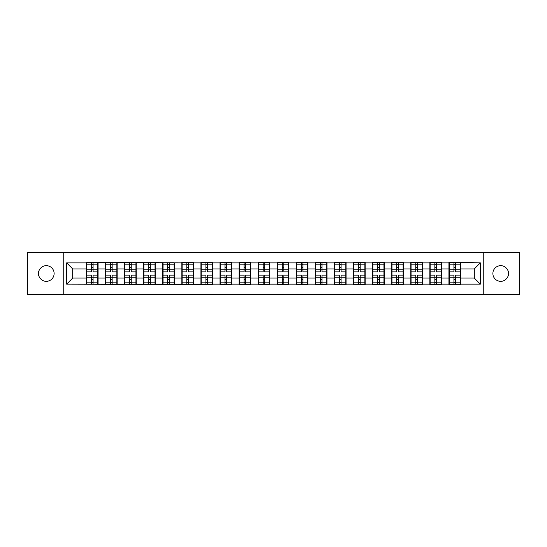 <?xml version="1.0" encoding="UTF-8"?>
<svg xmlns="http://www.w3.org/2000/svg" width="547" height="547" viewBox="0 0 547 547"><rect width="100%" height="100%" fill="white"/><g stroke="black" fill="none" stroke-linecap="round" stroke-linejoin="round"><path stroke-width="0.82" d="M500.696 281.329A7.829 7.829 0 0 1 492.868 273.5A7.829 7.829 0 0 1 500.696 265.671A7.829 7.829 0 0 1 508.525 273.5A7.829 7.829 0 0 1 500.696 281.329M46.304 281.329A7.829 7.829 0 0 1 38.475 273.5A7.829 7.829 0 0 1 46.304 265.671A7.829 7.829 0 0 1 54.132 273.5A7.829 7.829 0 0 1 46.304 281.329M483.213 294.471L519.65 294.471L519.65 252.529L483.213 252.529L483.213 294.471L63.787 294.471L63.787 252.529L27.35 252.529L27.35 294.471L63.787 294.471M483.213 252.529L63.787 252.529M474.283 278.026L474.283 268.974L460.526 268.974L460.526 278.026L474.283 278.026L480.396 284.139L480.396 262.861L448.909 262.492L448.909 268.974L441.45 268.974L441.45 278.026L448.909 278.026L448.909 268.974M480.396 284.139L460.526 284.139L460.526 284.508L448.909 284.508L448.909 284.139L441.45 284.139L441.45 284.508L429.833 284.508L429.833 284.139L422.373 284.139L422.373 284.508L410.763 284.508L410.763 284.139L403.303 284.139L403.303 284.508L391.686 284.508L391.686 284.139L384.226 284.139L384.226 284.508L372.61 284.508L372.61 284.139L365.15 284.139L365.15 284.508L353.533 284.508L353.533 284.139L346.073 284.139L346.073 284.508L334.456 284.508L334.456 284.139L326.997 284.139L326.997 284.508L315.38 284.508L315.38 284.139L307.92 284.139L307.92 284.508L296.303 284.508L296.303 284.139L288.843 284.139L288.843 284.508L277.226 284.508L277.226 284.139L269.774 284.139L269.774 284.508L258.157 284.508L258.157 284.139L250.697 284.139L250.697 284.508L239.08 284.508L239.08 284.139L231.62 284.139L231.62 284.508L220.003 284.508L220.003 284.139L212.544 284.139L212.544 284.508L66.604 284.139L66.604 262.861L86.474 262.861L86.474 268.974L72.717 268.974L72.717 278.026L86.474 278.026L86.474 268.974M448.909 262.861L441.45 262.861L441.45 262.492L429.833 262.492L429.833 262.861L422.373 262.861L422.373 262.492L410.763 262.492L410.763 262.861L403.303 262.861L403.303 262.492L391.686 262.492L391.686 262.861L384.226 262.861L384.226 262.492L372.61 262.492L372.61 262.861L365.15 262.861L365.15 262.492L353.533 262.492L353.533 262.861L346.073 262.861L346.073 262.492L334.456 262.492L334.456 262.861L326.997 262.861L326.997 262.492L315.38 262.492L315.38 262.861L307.92 262.861L307.92 262.492L296.303 262.492L296.303 262.861L288.843 262.861L288.843 262.492L277.226 262.492L277.226 262.861L269.774 262.861L269.774 262.492L258.157 262.492L258.157 262.861L250.697 262.861L250.697 262.492L239.08 262.492L239.08 262.861L231.62 262.861L231.62 262.492L220.003 262.492L220.003 262.861L212.544 262.861L212.544 262.492L200.927 262.492L200.927 262.861L193.467 262.861L193.467 262.492L181.85 262.492L181.85 262.861L86.474 262.492L86.474 262.861M448.909 278.026L448.909 284.139M441.45 278.026L441.45 284.139M441.45 262.861L441.45 268.974M422.373 278.026L429.833 278.026L429.833 268.974L422.373 268.974L422.373 284.139M429.833 278.026L429.833 284.139M429.833 262.861L429.833 268.974M422.373 262.861L422.373 268.974M403.303 278.026L410.763 278.026L410.763 268.974L403.303 268.974L403.303 284.139M410.763 278.026L410.763 284.139M410.763 262.861L410.763 268.974M403.303 262.861L403.303 268.974M384.226 278.026L391.686 278.026L391.686 268.974L384.226 268.974L384.226 284.139M391.686 278.026L391.686 284.139M391.686 262.861L391.686 268.974M384.226 262.861L384.226 268.974M365.15 278.026L372.61 278.026L372.61 268.974L365.15 268.974L365.15 284.139M372.61 278.026L372.61 284.139M372.61 262.861L372.61 268.974M365.15 262.861L365.15 268.974M346.073 278.026L353.533 278.026L353.533 268.974L346.073 268.974L346.073 284.139M353.533 278.026L353.533 284.139M353.533 262.861L353.533 268.974M346.073 262.861L346.073 268.974M326.997 278.026L334.456 278.026L334.456 268.974L326.997 268.974L326.997 284.139M334.456 278.026L334.456 284.139M334.456 262.861L334.456 268.974M326.997 262.861L326.997 268.974M307.92 278.026L315.38 278.026L315.38 268.974L307.92 268.974L307.92 284.139M315.38 278.026L315.38 284.139M315.38 262.861L315.38 268.974M307.92 262.861L307.92 268.974M288.843 278.026L296.303 278.026L296.303 268.974L288.843 268.974L288.843 284.139M296.303 278.026L296.303 284.139M296.303 262.861L296.303 268.974M288.843 262.861L288.843 268.974M269.774 278.026L277.226 278.026L277.226 268.974L269.774 268.974L269.774 284.139M277.226 278.026L277.226 284.139M277.226 262.861L277.226 268.974M269.774 262.861L269.774 268.974M250.697 278.026L258.157 278.026L258.157 268.974L250.697 268.974L250.697 284.139M258.157 278.026L258.157 284.139M258.157 262.861L258.157 268.974M250.697 262.861L250.697 268.974M231.62 278.026L239.08 278.026L239.08 268.974L231.62 268.974L231.62 284.139M239.08 278.026L239.08 284.139M239.08 262.861L239.08 268.974M231.62 262.861L231.62 268.974M212.544 278.026L220.003 278.026L220.003 268.974L212.544 268.974L212.544 284.139M220.003 278.026L220.003 284.139M220.003 262.861L220.003 268.974M212.544 262.861L212.544 268.974M193.467 278.026L200.927 278.026L200.927 268.974L193.467 268.974L193.467 284.139M200.927 278.026L200.927 284.139M200.927 262.861L200.927 268.974M193.467 262.861L193.467 268.974M174.39 278.026L181.85 278.026L181.85 268.974L174.39 268.974L174.39 284.139M181.85 278.026L181.85 284.139M181.85 262.861L181.85 268.974M174.39 262.861L174.39 268.974M155.314 278.026L162.774 278.026L162.774 268.974L155.314 268.974L155.314 284.139M162.774 278.026L162.774 284.139M162.774 262.861L162.774 268.974M155.314 262.861L155.314 268.974M136.237 278.026L143.697 278.026L143.697 268.974L136.237 268.974L136.237 284.139M143.697 278.026L143.697 284.139M143.697 262.861L143.697 268.974M136.237 262.861L136.237 268.974M117.167 278.026L124.627 278.026L124.627 268.974L117.167 268.974L117.167 284.139M124.627 278.026L124.627 284.139M124.627 262.861L124.627 268.974M117.167 262.861L117.167 268.974M98.091 278.026L105.55 278.026L105.55 268.974L98.091 268.974L98.091 284.139M105.55 278.026L105.55 284.139M105.55 262.861L105.55 268.974M98.091 262.861L98.091 268.974M86.474 278.026L86.474 284.139M72.717 278.026L66.604 284.139M66.604 262.861L72.717 268.974M460.526 278.026L460.526 284.139M460.526 262.861L460.526 268.974M480.396 262.861L474.283 268.974M97.783 275.148L97.783 284.201L93.079 284.201L93.079 275.148L97.783 275.148L97.783 262.799L93.079 262.799L93.079 264.146L97.783 264.146M86.782 269.165L91.486 269.165L91.486 262.799L86.782 262.799L86.782 275.148L91.486 275.148L91.486 284.201L86.782 284.201L86.782 282.854L91.486 282.854M91.486 267.394L93.079 267.394M93.079 264.331L91.486 264.331M91.486 269.179L93.079 269.179M91.486 269.165L91.486 271.852L86.782 271.852M86.782 264.146L91.486 264.146M91.486 277.821L93.079 277.821M91.486 282.669L93.079 282.669M91.486 279.606L93.079 279.606M86.782 275.148L86.782 282.854M93.079 282.854L97.783 282.854M93.079 264.146L93.079 271.852L97.783 271.852M116.86 275.148L116.86 284.201L112.149 284.201L112.149 275.148L116.86 275.148L116.86 262.799L112.149 262.799L112.149 264.146L116.86 264.146M105.851 269.165L110.562 269.165L110.562 262.799L105.851 262.799L105.851 275.148L110.562 275.148L110.562 284.201L105.851 284.201L105.851 282.854L110.562 282.854M110.562 267.394L112.149 267.394M112.149 264.331L110.562 264.331M110.562 269.179L112.149 269.179M110.562 269.165L110.562 271.852L105.851 271.852M105.851 264.146L110.562 264.146M110.562 277.821L112.149 277.821M110.562 282.669L112.149 282.669M110.562 279.606L112.149 279.606M105.851 275.148L105.851 282.854M112.149 282.854L116.86 282.854M112.149 264.146L112.149 271.852L116.86 271.852M135.936 275.148L135.936 284.201L131.225 284.201L131.225 275.148L135.936 275.148L135.936 262.799L131.225 262.799L131.225 264.146L135.936 264.146M124.928 269.165L129.639 269.165L129.639 262.799L124.928 262.799L124.928 275.148L129.639 275.148L129.639 284.201L124.928 284.201L124.928 282.854L129.639 282.854M129.639 267.394L131.225 267.394M131.225 264.331L129.639 264.331M129.639 269.179L131.225 269.179M129.639 269.165L129.639 271.852L124.928 271.852M124.928 264.146L129.639 264.146M129.639 277.821L131.225 277.821M129.639 282.669L131.225 282.669M129.639 279.606L131.225 279.606M124.928 275.148L124.928 282.854M131.225 282.854L135.936 282.854M131.225 264.146L131.225 271.852L135.936 271.852M155.013 275.148L155.013 284.201L150.302 284.201L150.302 275.148L155.013 275.148L155.013 262.799L150.302 262.799L150.302 264.146L155.013 264.146M144.005 269.165L148.716 269.165L148.716 262.799L144.005 262.799L144.005 275.148L148.716 275.148L148.716 284.201L144.005 284.201L144.005 282.854L148.716 282.854M148.716 267.394L150.302 267.394M150.302 264.331L148.716 264.331M148.716 269.179L150.302 269.179M148.716 269.165L148.716 271.852L144.005 271.852M144.005 264.146L148.716 264.146M148.716 277.821L150.302 277.821M148.716 282.669L150.302 282.669M148.716 279.606L150.302 279.606M144.005 275.148L144.005 282.854M150.302 282.854L155.013 282.854M150.302 264.146L150.302 271.852L155.013 271.852M174.09 275.148L174.09 284.201L169.379 284.201L169.379 275.148L174.09 275.148L174.09 262.799L169.379 262.799L169.379 264.146L174.09 264.146M163.081 269.165L167.785 269.165L167.785 262.799L163.081 262.799L163.081 275.148L167.785 275.148L167.785 284.201L163.081 284.201L163.081 282.854L167.785 282.854M167.785 267.394L169.379 267.394M169.379 264.331L167.785 264.331M167.785 269.179L169.379 269.179M167.785 269.165L167.785 271.852L163.081 271.852M163.081 264.146L167.785 264.146M167.785 277.821L169.379 277.821M167.785 282.669L169.379 282.669M167.785 279.606L169.379 279.606M163.081 275.148L163.081 282.854M169.379 282.854L174.09 282.854M169.379 264.146L169.379 271.852L174.09 271.852M193.159 275.148L193.159 284.201L188.455 284.201L188.455 275.148L193.159 275.148L193.159 262.799L188.455 262.799L188.455 264.146L193.159 264.146M182.158 269.165L186.862 269.165L186.862 262.799L182.158 262.799L182.158 275.148L186.862 275.148L186.862 284.201L182.158 284.201L182.158 282.854L186.862 282.854M186.862 267.394L188.455 267.394M188.455 264.331L186.862 264.331M186.862 269.179L188.455 269.179M186.862 269.165L186.862 271.852L182.158 271.852M182.158 264.146L186.862 264.146M186.862 277.821L188.455 277.821M186.862 282.669L188.455 282.669M186.862 279.606L188.455 279.606M182.158 275.148L182.158 282.854M188.455 282.854L193.159 282.854M188.455 264.146L188.455 271.852L193.159 271.852M212.236 275.148L212.236 284.201L207.532 284.201L207.532 275.148L212.236 275.148L212.236 262.799L207.532 262.799L207.532 264.146L212.236 264.146M201.234 269.165L205.939 269.165L205.939 262.799L201.234 262.799L201.234 275.148L205.939 275.148L205.939 284.201L201.234 284.201L201.234 282.854L205.939 282.854M205.939 267.394L207.532 267.394M207.532 264.331L205.939 264.331M205.939 269.179L207.532 269.179M205.939 269.165L205.939 271.852L201.234 271.852M201.234 264.146L205.939 264.146M205.939 277.821L207.532 277.821M205.939 282.669L207.532 282.669M205.939 279.606L207.532 279.606M201.234 275.148L201.234 282.854M207.532 282.854L212.236 282.854M207.532 264.146L207.532 271.852L212.236 271.852M231.313 275.148L231.313 284.201L226.608 284.201L226.608 275.148L231.313 275.148L231.313 262.799L226.608 262.799L226.608 264.146L231.313 264.146M220.311 269.165L225.015 269.165L225.015 262.799L220.311 262.799L220.311 275.148L225.015 275.148L225.015 284.201L220.311 284.201L220.311 282.854L225.015 282.854M225.015 267.394L226.608 267.394M226.608 264.331L225.015 264.331M225.015 269.179L226.608 269.179M225.015 269.165L225.015 271.852L220.311 271.852M220.311 264.146L225.015 264.146M225.015 277.821L226.608 277.821M225.015 282.669L226.608 282.669M225.015 279.606L226.608 279.606M220.311 275.148L220.311 282.854M226.608 282.854L231.313 282.854M226.608 264.146L226.608 271.852L231.313 271.852M250.389 275.148L250.389 284.201L245.678 284.201L245.678 275.148L250.389 275.148L250.389 262.799L245.678 262.799L245.678 264.146L250.389 264.146M239.381 269.165L244.092 269.165L244.092 262.799L239.381 262.799L239.381 275.148L244.092 275.148L244.092 284.201L239.381 284.201L239.381 282.854L244.092 282.854M244.092 267.394L245.678 267.394M245.678 264.331L244.092 264.331M244.092 269.179L245.678 269.179M244.092 269.165L244.092 271.852L239.381 271.852M239.381 264.146L244.092 264.146M244.092 277.821L245.678 277.821M244.092 282.669L245.678 282.669M244.092 279.606L245.678 279.606M239.381 275.148L239.381 282.854M245.678 282.854L250.389 282.854M245.678 264.146L245.678 271.852L250.389 271.852M269.466 275.148L269.466 284.201L264.755 284.201L264.755 275.148L269.466 275.148L269.466 262.799L264.755 262.799L264.755 264.146L269.466 264.146M258.457 269.165L263.169 269.165L263.169 262.799L258.457 262.799L258.457 275.148L263.169 275.148L263.169 284.201L258.457 284.201L258.457 282.854L263.169 282.854M263.169 267.394L264.755 267.394M264.755 264.331L263.169 264.331M263.169 269.179L264.755 269.179M263.169 269.165L263.169 271.852L258.457 271.852M258.457 264.146L263.169 264.146M263.169 277.821L264.755 277.821M263.169 282.669L264.755 282.669M263.169 279.606L264.755 279.606M258.457 275.148L258.457 282.854M264.755 282.854L269.466 282.854M264.755 264.146L264.755 271.852L269.466 271.852M288.542 275.148L288.542 284.201L283.831 284.201L283.831 275.148L288.542 275.148L288.542 262.799L283.831 262.799L283.831 264.146L288.542 264.146M277.534 269.165L282.245 269.165L282.245 262.799L277.534 262.799L277.534 275.148L282.245 275.148L282.245 284.201L277.534 284.201L277.534 282.854L282.245 282.854M282.245 267.394L283.831 267.394M283.831 264.331L282.245 264.331M282.245 269.179L283.831 269.179M282.245 269.165L282.245 271.852L277.534 271.852M277.534 264.146L282.245 264.146M282.245 277.821L283.831 277.821M282.245 282.669L283.831 282.669M282.245 279.606L283.831 279.606M277.534 275.148L277.534 282.854M283.831 282.854L288.542 282.854M283.831 264.146L283.831 271.852L288.542 271.852M307.619 275.148L307.619 284.201L302.908 284.201L302.908 275.148L307.619 275.148L307.619 262.799L302.908 262.799L302.908 264.146L307.619 264.146M296.611 269.165L301.322 269.165L301.322 262.799L296.611 262.799L296.611 275.148L301.322 275.148L301.322 284.201L296.611 284.201L296.611 282.854L301.322 282.854M301.322 267.394L302.908 267.394M302.908 264.331L301.322 264.331M301.322 269.179L302.908 269.179M301.322 269.165L301.322 271.852L296.611 271.852M296.611 264.146L301.322 264.146M301.322 277.821L302.908 277.821M301.322 282.669L302.908 282.669M301.322 279.606L302.908 279.606M296.611 275.148L296.611 282.854M302.908 282.854L307.619 282.854M302.908 264.146L302.908 271.852L307.619 271.852M326.689 275.148L326.689 284.201L321.985 284.201L321.985 275.148L326.689 275.148L326.689 262.799L321.985 262.799L321.985 264.146L326.689 264.146M315.687 269.165L320.392 269.165L320.392 262.799L315.687 262.799L315.687 275.148L320.392 275.148L320.392 284.201L315.687 284.201L315.687 282.854L320.392 282.854M320.392 267.394L321.985 267.394M321.985 264.331L320.392 264.331M320.392 269.179L321.985 269.179M320.392 269.165L320.392 271.852L315.687 271.852M315.687 264.146L320.392 264.146M320.392 277.821L321.985 277.821M320.392 282.669L321.985 282.669M320.392 279.606L321.985 279.606M315.687 275.148L315.687 282.854M321.985 282.854L326.689 282.854M321.985 264.146L321.985 271.852L326.689 271.852M345.766 275.148L345.766 284.201L341.061 284.201L341.061 275.148L345.766 275.148L345.766 262.799L341.061 262.799L341.061 264.146L345.766 264.146M334.764 269.165L339.468 269.165L339.468 262.799L334.764 262.799L334.764 275.148L339.468 275.148L339.468 284.201L334.764 284.201L334.764 282.854L339.468 282.854M339.468 267.394L341.061 267.394M341.061 264.331L339.468 264.331M339.468 269.179L341.061 269.179M339.468 269.165L339.468 271.852L334.764 271.852M334.764 264.146L339.468 264.146M339.468 277.821L341.061 277.821M339.468 282.669L341.061 282.669M339.468 279.606L341.061 279.606M334.764 275.148L334.764 282.854M341.061 282.854L345.766 282.854M341.061 264.146L341.061 271.852L345.766 271.852M364.842 275.148L364.842 284.201L360.138 284.201L360.138 275.148L364.842 275.148L364.842 262.799L360.138 262.799L360.138 264.146L364.842 264.146M353.841 269.165L358.545 269.165L358.545 262.799L353.841 262.799L353.841 275.148L358.545 275.148L358.545 284.201L353.841 284.201L353.841 282.854L358.545 282.854M358.545 267.394L360.138 267.394M360.138 264.331L358.545 264.331M358.545 269.179L360.138 269.179M358.545 269.165L358.545 271.852L353.841 271.852M353.841 264.146L358.545 264.146M358.545 277.821L360.138 277.821M358.545 282.669L360.138 282.669M358.545 279.606L360.138 279.606M353.841 275.148L353.841 282.854M360.138 282.854L364.842 282.854M360.138 264.146L360.138 271.852L364.842 271.852M383.919 275.148L383.919 284.201L379.215 284.201L379.215 275.148L383.919 275.148L383.919 262.799L379.215 262.799L379.215 264.146L383.919 264.146M372.91 269.165L377.621 269.165L377.621 262.799L372.91 262.799L372.91 275.148L377.621 275.148L377.621 284.201L372.91 284.201L372.91 282.854L377.621 282.854M377.621 267.394L379.215 267.394M379.215 264.331L377.621 264.331M377.621 269.179L379.215 269.179M377.621 269.165L377.621 271.852L372.91 271.852M372.91 264.146L377.621 264.146M377.621 277.821L379.215 277.821M377.621 282.669L379.215 282.669M377.621 279.606L379.215 279.606M372.91 275.148L372.91 282.854M379.215 282.854L383.919 282.854M379.215 264.146L379.215 271.852L383.919 271.852M402.995 275.148L402.995 284.201L398.284 284.201L398.284 275.148L402.995 275.148L402.995 262.799L398.284 262.799L398.284 264.146L402.995 264.146M391.987 269.165L396.698 269.165L396.698 262.799L391.987 262.799L391.987 275.148L396.698 275.148L396.698 284.201L391.987 284.201L391.987 282.854L396.698 282.854M396.698 267.394L398.284 267.394M398.284 264.331L396.698 264.331M396.698 269.179L398.284 269.179M396.698 269.165L396.698 271.852L391.987 271.852M391.987 264.146L396.698 264.146M396.698 277.821L398.284 277.821M396.698 282.669L398.284 282.669M396.698 279.606L398.284 279.606M391.987 275.148L391.987 282.854M398.284 282.854L402.995 282.854M398.284 264.146L398.284 271.852L402.995 271.852M422.072 275.148L422.072 284.201L417.361 284.201L417.361 275.148L422.072 275.148L422.072 262.799L417.361 262.799L417.361 264.146L422.072 264.146M411.064 269.165L415.775 269.165L415.775 262.799L411.064 262.799L411.064 275.148L415.775 275.148L415.775 284.201L411.064 284.201L411.064 282.854L415.775 282.854M415.775 267.394L417.361 267.394M417.361 264.331L415.775 264.331M415.775 269.179L417.361 269.179M415.775 269.165L415.775 271.852L411.064 271.852M411.064 264.146L415.775 264.146M415.775 277.821L417.361 277.821M415.775 282.669L417.361 282.669M415.775 279.606L417.361 279.606M411.064 275.148L411.064 282.854M417.361 282.854L422.072 282.854M417.361 264.146L417.361 271.852L422.072 271.852M441.149 275.148L441.149 284.201L436.438 284.201L436.438 275.148L441.149 275.148L441.149 262.799L436.438 262.799L436.438 264.146L441.149 264.146M430.14 269.165L434.851 269.165L434.851 262.799L430.14 262.799L430.14 275.148L434.851 275.148L434.851 284.201L430.14 284.201L430.14 282.854L434.851 282.854M434.851 267.394L436.438 267.394M436.438 264.331L434.851 264.331M434.851 269.179L436.438 269.179M434.851 269.165L434.851 271.852L430.14 271.852M430.14 264.146L434.851 264.146M434.851 277.821L436.438 277.821M434.851 282.669L436.438 282.669M434.851 279.606L436.438 279.606M430.14 275.148L430.14 282.854M436.438 282.854L441.149 282.854M436.438 264.146L436.438 271.852L441.149 271.852M460.218 275.148L460.218 284.201L455.514 284.201L455.514 275.148L460.218 275.148L460.218 262.799L455.514 262.799L455.514 264.146L460.218 264.146M449.217 269.165L453.921 269.165L453.921 262.799L449.217 262.799L449.217 275.148L453.921 275.148L453.921 284.201L449.217 284.201L449.217 282.854L453.921 282.854M453.921 267.394L455.514 267.394M455.514 264.331L453.921 264.331M453.921 269.179L455.514 269.179M453.921 269.165L453.921 271.852L449.217 271.852M449.217 264.146L453.921 264.146M453.921 277.821L455.514 277.821M453.921 282.669L455.514 282.669M453.921 279.606L455.514 279.606M449.217 275.148L449.217 282.854M455.514 282.854L460.218 282.854M455.514 264.146L455.514 271.852L460.218 271.852M86.782 277.835L91.486 277.835M93.079 277.835L97.783 277.835M93.079 269.165L97.783 269.165M105.851 277.835L110.562 277.835M112.149 277.835L116.86 277.835M112.149 269.165L116.86 269.165M124.928 277.835L129.639 277.835M131.225 277.835L135.936 277.835M131.225 269.165L135.936 269.165M144.005 277.835L148.716 277.835M150.302 277.835L155.013 277.835M150.302 269.165L155.013 269.165M163.081 277.835L167.785 277.835M169.379 277.835L174.09 277.835M169.379 269.165L174.09 269.165M182.158 277.835L186.862 277.835M188.455 277.835L193.159 277.835M188.455 269.165L193.159 269.165M201.234 277.835L205.939 277.835M207.532 277.835L212.236 277.835M207.532 269.165L212.236 269.165M220.311 277.835L225.015 277.835M226.608 277.835L231.313 277.835M226.608 269.165L231.313 269.165M239.381 277.835L244.092 277.835M245.678 277.835L250.389 277.835M245.678 269.165L250.389 269.165M258.457 277.835L263.169 277.835M264.755 277.835L269.466 277.835M264.755 269.165L269.466 269.165M277.534 277.835L282.245 277.835M283.831 277.835L288.542 277.835M283.831 269.165L288.542 269.165M296.611 277.835L301.322 277.835M302.908 277.835L307.619 277.835M302.908 269.165L307.619 269.165M315.687 277.835L320.392 277.835M321.985 277.835L326.689 277.835M321.985 269.165L326.689 269.165M334.764 277.835L339.468 277.835M341.061 277.835L345.766 277.835M341.061 269.165L345.766 269.165M353.841 277.835L358.545 277.835M360.138 277.835L364.842 277.835M360.138 269.165L364.842 269.165M372.91 277.835L377.621 277.835M379.215 277.835L383.919 277.835M379.215 269.165L383.919 269.165M391.987 277.835L396.698 277.835M398.284 277.835L402.995 277.835M398.284 269.165L402.995 269.165M411.064 277.835L415.775 277.835M417.361 277.835L422.072 277.835M417.361 269.165L422.072 269.165M430.14 277.835L434.851 277.835M436.438 277.835L441.149 277.835M436.438 269.165L441.149 269.165M449.217 277.835L453.921 277.835M455.514 277.835L460.218 277.835M455.514 269.165L460.218 269.165"/></g></svg>
